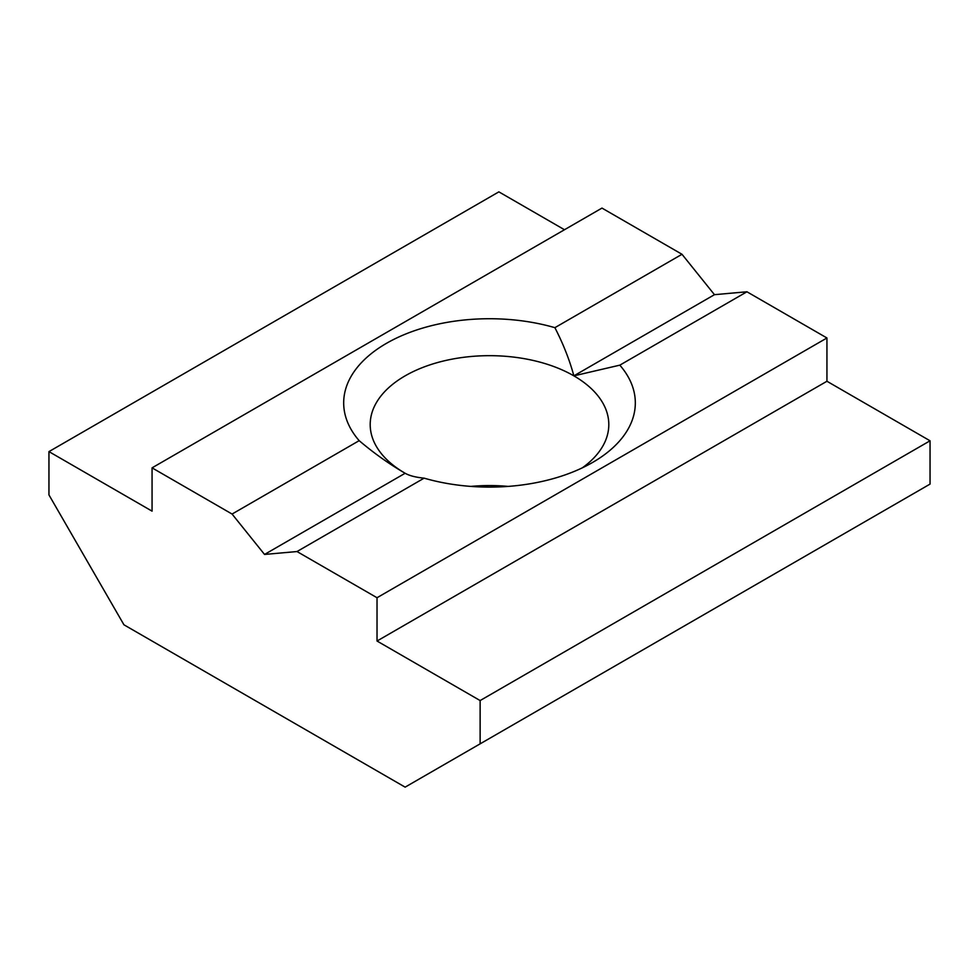 <?xml version="1.0" encoding="UTF-8"?>
<svg xmlns="http://www.w3.org/2000/svg" width="979" height="979" viewBox="0 0 979 979"><rect width="100%" height="100%" fill="white"/><g stroke="black" fill="none" stroke-linecap="round" stroke-linejoin="round"><path stroke-width="1.47" d="M508.138 486.404A119.303 68.885 0 0 0 470.862 486.404M232.072 514.048L152.063 467.852L601.975 208.086L681.996 254.283L714.462 294.679L746.928 291.779L826.937 337.975L377.025 597.728L297.004 551.544L264.538 554.444L232.072 514.048L359.171 440.66C374.015 453.253 389.336 464.119 405.135 473.261L405.135 473.261A119.303 68.885 180 0 1 370.197 424.556A119.303 68.885 180 0 1 405.135 375.85A119.303 68.885 180 0 1 573.865 375.85A119.303 68.885 180 0 1 608.803 424.556A119.303 68.885 180 0 1 582.297 467.852M152.063 467.852L152.063 511.148L48.95 451.613L48.95 494.909L123.941 624.798L405.135 787.14L480.126 743.844L480.126 700.56L377.025 641.025L377.025 597.728M826.937 337.975L826.937 381.259L930.05 440.795L930.05 484.091L480.126 743.844M48.95 451.613L498.874 191.86L564.491 229.735M746.928 291.779L619.829 365.155A145.822 84.182 180 0 1 592.613 462.443A145.822 84.182 180 0 1 424.115 478.156L297.004 551.544M359.171 440.66A145.822 84.182 180 0 1 386.387 343.384A145.822 84.182 180 0 1 554.885 327.671L681.996 254.283M826.937 381.259L377.025 641.025M930.05 440.795L480.126 700.56M619.829 365.155L573.865 375.85C569.607 360.039 563.28 343.984 554.885 327.671M264.538 554.444L405.135 473.261C409.393 475.696 415.72 477.336 424.115 478.156M573.865 375.85L714.462 294.679"/></g></svg>

